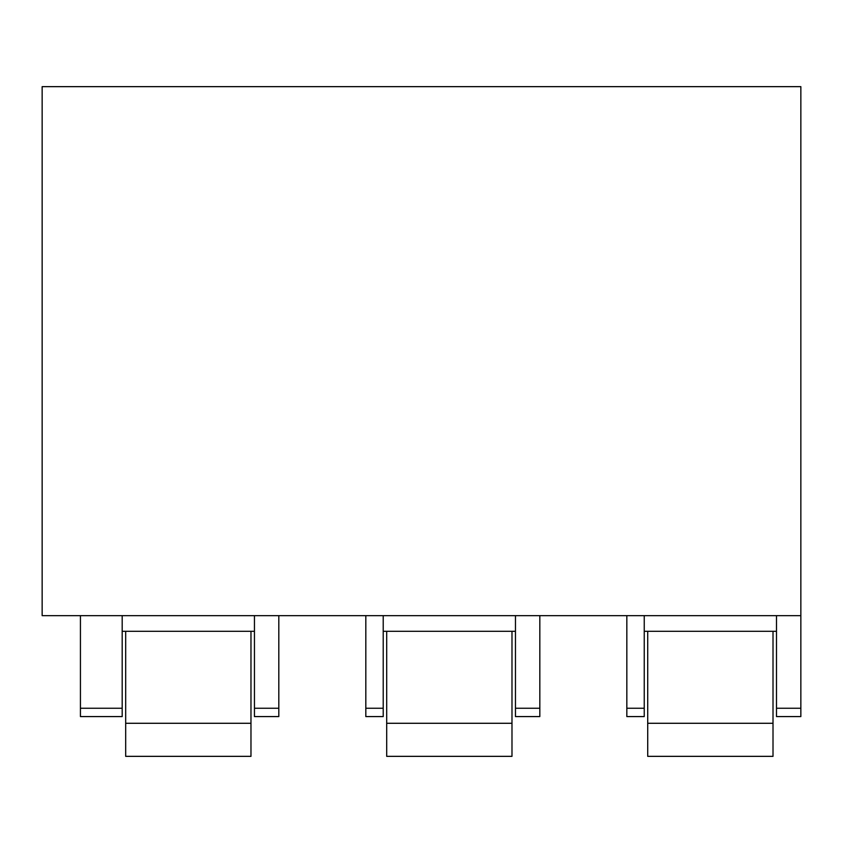 <?xml version="1.0" encoding="UTF-8"?>
<svg xmlns="http://www.w3.org/2000/svg" width="843" height="843" viewBox="0 0 843 843"><rect width="100%" height="100%" fill="white"/><g stroke="black" fill="none" stroke-linecap="round" stroke-linejoin="round"><path stroke-width="1.26" d="M800.85 615.653L800.85 86.65L42.15 86.65L42.15 615.653L800.85 615.653L800.85 716.582L776.487 716.582L776.487 708.257L800.85 708.257M254.449 615.653L254.449 708.257L278.812 708.257L278.812 615.653M278.812 708.257L278.812 716.582L254.449 716.582L254.449 708.257M254.449 631.312L122.193 631.312M122.193 615.653L122.193 708.257L80.433 708.257L80.433 615.653M80.433 708.257L80.433 716.582L122.193 716.582L122.193 708.257M626.834 708.257L626.834 716.582L644.242 716.582L644.242 708.257L626.834 708.257L626.834 615.653M644.242 615.653L644.242 708.257M776.487 615.653L776.487 708.257M776.487 631.312L644.242 631.312M365.82 708.257L365.82 716.582L383.217 716.582L383.217 708.257L365.82 708.257L365.82 615.653M383.217 615.653L383.217 708.257M539.826 615.653L539.826 716.582L515.463 716.582L515.463 708.257L539.826 708.257M515.463 615.653L515.463 708.257M515.463 631.312L383.217 631.312M125.681 723.283L125.681 756.35L250.972 756.35L250.972 723.283L125.681 723.283L125.681 631.312M250.972 723.283L250.972 631.312M647.719 723.283L647.719 756.35L773.01 756.35L773.01 723.283L647.719 723.283L647.719 631.312M773.01 723.283L773.01 631.312M386.695 723.283L386.695 756.35L511.986 756.35L511.986 723.283L386.695 723.283L386.695 631.312M511.986 723.283L511.986 631.312"/></g></svg>
